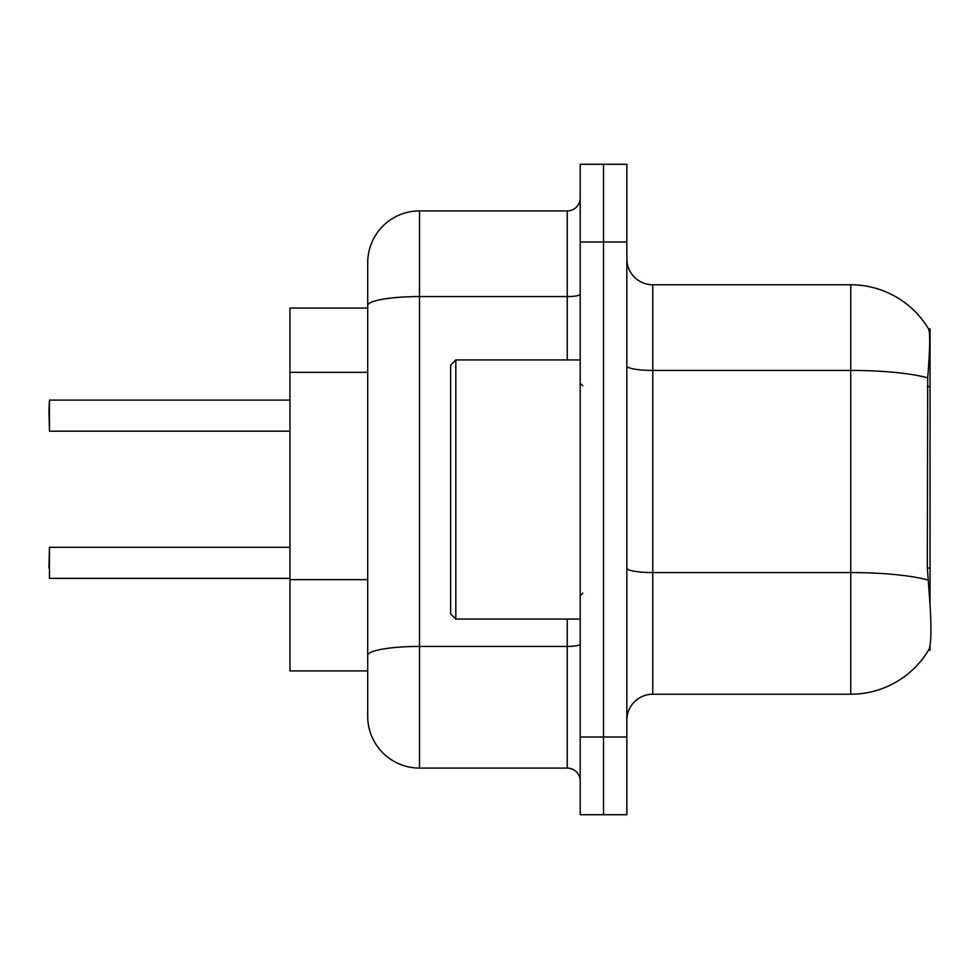 <?xml version="1.0" encoding="UTF-8"?>
<svg xmlns="http://www.w3.org/2000/svg" width="979" height="979" viewBox="0 0 979 979"><rect width="100%" height="100%" fill="white"/><g stroke="black" fill="none" stroke-linecap="round" stroke-linejoin="round"><path stroke-width="1.47" d="M930.05 604.459L930.05 328.834L928.728 329.152A90.704 90.704 0 0 0 850.751 284.779A90.704 90.704 0 0 1 928.533 328.834A90.704 90.704 0 0 0 850.751 284.779L652.76 284.779A25.919 25.919 0 0 1 626.854 258.86A25.919 25.919 0 0 0 652.76 284.779L652.76 694.221A25.919 25.919 0 0 0 626.854 720.14M930.05 645.846L930.05 650.166L928.533 650.166L928.998 649.395C931.604 642.64 931.604 623.023 928.998 590.57L927.333 568.053L927.7 377.845C929.94 349.662 930.283 333.423 928.728 329.152A90.704 90.704 0 0 0 850.751 284.779L850.751 370.429L652.76 370.429A25.919 4.503 0 0 1 626.854 365.938M367.7 355.499L367.7 291.252L367.7 308.091L289.955 308.091L289.955 670.909L367.7 670.909M928.998 649.395A90.704 90.704 0 0 1 850.751 694.221L652.76 694.221M603.529 736.991L603.529 814.724L626.854 814.724L626.854 736.991L603.529 736.991L603.529 814.724L580.204 814.724L580.204 736.991L603.529 736.991L603.529 242.009L603.529 736.991M580.204 736.991L580.204 164.276L603.529 164.276L603.529 242.009L603.529 164.276L626.854 164.276L626.854 736.991M419.526 210.913L419.526 768.087A51.826 51.826 0 0 1 367.7 716.249L367.7 262.751A51.826 51.826 0 0 1 419.526 210.913L567.245 210.913A12.96 12.96 0 0 0 580.204 197.954M419.526 768.087L567.245 768.087L567.245 619.071M367.7 687.747L367.7 596.505M580.204 781.046A12.96 12.96 0 0 0 567.245 768.087M48.95 410.47L49.464 400.105L289.955 400.105L49.464 400.105L49.464 431.188L48.95 410.47M48.95 568.016L49.464 547.285L49.464 578.369L289.955 578.369M455.81 619.071L450.634 613.894L450.634 365.106L455.81 359.929L455.81 619.071L580.204 619.071M930.05 386.644L927.333 386.644M930.05 568.053L927.333 568.053M367.7 372.338L289.955 372.338M367.7 579.654L289.955 579.654M850.751 694.221L850.751 370.429A90.704 15.75 180 0 1 927.7 377.845M927.982 580.058A90.704 15.75 180 0 0 850.751 572.568L652.76 572.568A25.919 4.503 -0 0 1 626.854 568.065M626.854 242.009L580.204 242.009M580.204 644.17A12.96 2.252 0 0 1 567.245 646.421L419.526 646.421A51.826 8.995 180 0 0 367.7 655.428M367.7 305.57A51.826 8.995 180 0 1 419.526 296.576L567.245 296.576L567.245 210.913M567.245 359.929L567.245 296.576A12.96 2.252 0 0 0 580.204 294.324M49.464 547.285L289.955 547.285M49.464 431.188L289.955 431.188M582.799 385.836L580.204 383.254M455.81 359.929L580.204 359.929M582.799 593.164L580.204 595.746"/></g></svg>
